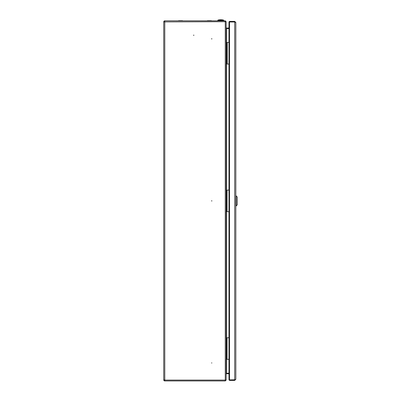 <?xml version="1.0" encoding="UTF-8"?>
<svg xmlns="http://www.w3.org/2000/svg" width="401" height="401" viewBox="0 0 401 401"><rect width="100%" height="100%" fill="white"/><g stroke="black" fill="none" stroke-linecap="round" stroke-linejoin="round"><path stroke-width="0.6" d="M163.733 22.882L163.809 21.484A1.043 1.043 0 0 1 164.776 20.837L225.277 20.837L225.277 21.699L226.139 21.724L226.139 380.088L225.277 380.95L225.277 380.088L226.139 380.058M163.733 378.905L163.809 380.303A1.043 1.043 0 0 0 164.776 380.95L164.776 380.088L163.733 379.882L163.733 21.905L225.277 21.699L225.277 380.088L164.776 380.088L164.776 20.837M211.738 200.711L211.893 200.981L211.578 200.981L211.738 200.711M211.738 363.126L211.738 362.765L211.738 363.126M211.738 38.661L211.893 38.932L211.578 38.932L211.738 38.661M193.728 35.062L193.883 35.328L193.573 35.328L193.728 35.062M164.776 380.95L225.277 380.95M228.986 373.216L226.5 373.216L226.139 374.083M228.986 28.566L226.5 28.566L226.139 27.704M225.638 380.073L226.139 380.088M226.139 374.108L226.5 373.747L228.986 373.747M226.5 373.747L226.5 373.246L228.986 373.246M225.638 380.088L225.277 380.444M164.235 379.907L164.275 380.113A0.541 0.541 0 0 0 164.776 380.444M163.809 380.303L164.275 380.113M225.277 21.338L226.139 21.699L225.277 20.837M226.139 27.679L226.5 28.04L228.986 28.04M226.5 28.04L226.5 28.541L228.986 28.541M164.235 21.88L164.275 21.674A0.541 0.541 0 0 1 164.776 21.338M163.809 21.484L164.275 21.674M228.986 337.737L226.68 337.737L226.139 338.459M228.986 359.341L226.139 359.341L226.68 359.341L226.68 337.737L226.139 337.737M226.139 358.624L226.68 359.341M226.861 347.366L226.715 350.198L226.861 347.366M228.986 190.089L226.68 190.089L226.139 190.811M228.986 211.698L226.139 211.698M226.139 210.976L226.68 211.598L226.68 190.089L226.139 190.089M226.861 199.723L226.715 202.55L226.861 199.723M229.056 42.441L226.861 42.441L226.5 43.163L226.139 43.163M229.056 64.05L226.139 64.05L226.861 64.05L226.861 42.441L226.139 42.441M226.139 63.328L226.5 63.328L226.861 64.05M227.041 52.075L226.896 54.902L227.041 52.075M235.828 379.296L234.71 380.409L229.507 380.409L229.507 379.907L228.986 379.887L234.71 379.802L235.828 379.296L235.828 22.491L234.71 21.378L229.507 21.378L229.507 21.88L235.091 22.015M235.091 379.772L229.507 379.907L229.507 379.366M229.507 379.802L229.507 21.98L234.71 21.98L235.828 22.491M229.507 22.421L229.507 21.915L228.986 21.9L229.507 21.378M229.507 21.98L228.986 21.9M234.75 21.985A0.867 0.867 0 0 0 234.42 21.915L229.507 21.88M229.507 380.409L228.986 379.887M234.42 379.802L234.42 379.867A0.867 0.867 0 0 0 234.75 379.802M234.42 379.867L229.507 379.867M236.189 195.853L236.189 205.934L237.267 204.856L237.267 196.931L235.828 195.853M236.189 205.934L235.828 205.934M217.748 20.401L223.728 20.401L223.442 20.05A12.586 12.586 0 0 0 218.034 20.05L223.442 20.05L218.034 20.05L217.748 20.837M178.771 20.657A0.862 0.862 0 0 0 178.244 20.837A0.862 0.862 0 0 1 178.771 20.657L182.55 20.657L178.771 20.657M211.177 20.657L207.397 20.657L211.177 20.657A0.862 0.862 0 0 1 211.703 20.837A0.862 0.862 0 0 0 211.177 20.657M182.55 20.837L207.397 20.837M226.5 28.566L226.5 42.441M226.5 64.05L226.5 190.089M226.5 211.698L226.5 337.737M226.5 359.341L226.5 373.216M227.041 337.737L227.041 359.341M226.319 358.624L226.319 338.459M227.041 190.089L227.041 211.698M226.319 210.976L226.319 190.811M227.222 42.441L227.222 64.05M226.5 63.328L226.5 43.163M234.71 380.409L234.71 379.907M234.71 379.802L234.71 21.98M234.71 21.378L234.71 21.88M228.986 22L228.986 379.787M223.728 20.401L223.728 20.837"/></g></svg>
